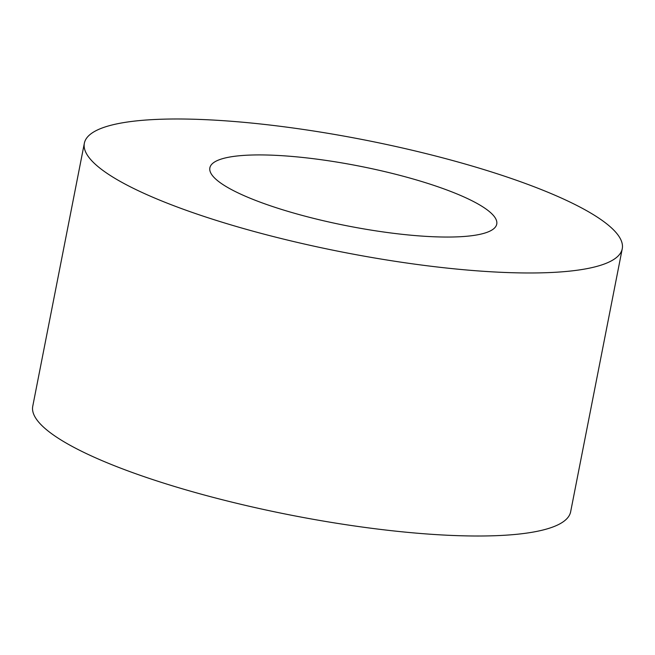 <?xml version="1.0" encoding="UTF-8"?>
<svg xmlns="http://www.w3.org/2000/svg" width="655" height="655" viewBox="0 0 655 655"><rect width="100%" height="100%" fill="white"/><g stroke="black" fill="none" stroke-linecap="round" stroke-linejoin="round"><path stroke-width="0.98" d="M452.982 160.614A274.077 57.141 -168.9 0 1 622.25 248.744A274.077 57.141 -168.9 0 1 253.624 231.354A274.077 57.141 -168.9 0 1 84.356 143.216A274.077 57.141 -168.9 0 1 452.982 160.614M84.356 143.216L32.75 406.256A274.077 57.141 11.1 0 0 202.018 494.386A274.077 57.141 11.1 0 0 570.644 511.784L622.25 248.744M300.137 214.848A146.171 30.474 -168.9 0 1 209.862 167.844A146.171 30.474 -168.9 0 1 406.468 177.12A146.171 30.474 -168.9 0 1 496.744 224.125A146.171 30.474 -168.9 0 1 300.137 214.848"/></g></svg>

